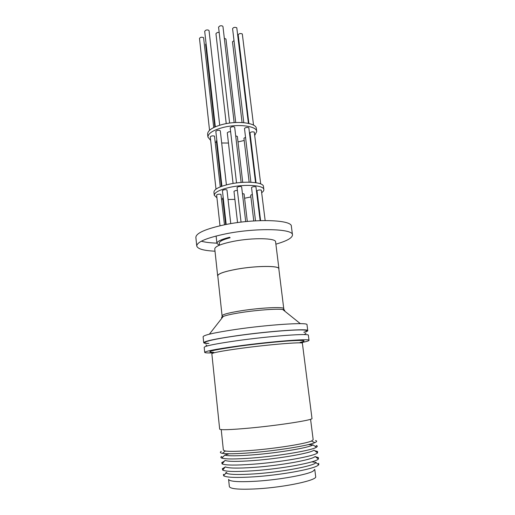 <?xml version="1.0" encoding="UTF-8"?>
<svg xmlns="http://www.w3.org/2000/svg" width="515" height="515" viewBox="0 0 515 515"><rect width="100%" height="100%" fill="white"/><g stroke="black" fill="none" stroke-linecap="round" stroke-linejoin="round"><path stroke-width="0.77" d="M208.942 343.415C197.869 343.138 209.541 339.636 236.939 335.78C264.24 331.911 297.245 329.214 304.706 330.102C307.796 330.456 307.513 331.177 303.844 332.272M314.762 469.403L313.094 471.173C307.365 474.701 279.516 479.742 256.657 481.19C238.889 482.22 229.542 481.609 228.596 479.375L229.355 486.591C230.314 489.018 239.7 489.759 257.506 488.812C285.297 487.196 317.581 480.186 315.676 476.607L314.762 469.403M317.967 464.17L318.65 463.3L318.785 464.794L317.349 465.805C311.137 469.558 279.864 475.133 254.23 476.813C236.958 477.901 226.755 477.56 223.626 475.802L223.42 474.315L224.282 475.01M225.673 472.873L226.838 472.377M318.785 464.794L315.94 462.631C313.706 466.03 281.654 472.088 254.886 473.871C238.58 474.92 228.918 474.65 225.905 473.047L223.626 475.802M311.775 461.852L316.126 462.406M315.289 456.644L318.405 457.603L318.399 459.007C315.888 462.483 281.814 468.817 253.393 470.762C236.16 471.907 225.924 471.682 222.68 470.079L222.358 468.714L225.171 467.073M318.399 459.007L315.103 456.502C312.592 459.676 280.72 465.502 254.165 467.369C238.039 468.476 228.428 468.315 225.319 466.886L222.68 470.079M314.671 450.696L317.581 451.507L317.549 452.878C314.755 456.129 280.862 462.213 252.672 464.247C235.638 465.444 225.448 465.335 222.113 463.925L221.765 462.592L224.418 461.137M317.549 452.878L313.931 450.136C311.157 453.065 279.677 458.62 253.515 460.558C237.692 461.704 228.19 461.659 225.01 460.423L222.113 463.925M309.013 444.67L312.991 444.883M315.56 446.595L316.487 445.539C317.543 445.964 317.543 446.511 316.487 447.187C312.56 450.258 279.388 455.949 251.977 458.028C235.69 459.238 225.647 459.271 221.849 458.138C220.665 457.719 220.536 457.185 221.469 456.535L222.609 457.352M316.487 447.187L312.946 444.909C309.135 447.69 278.325 452.904 252.884 454.874C237.75 456.026 228.377 456.103 224.772 455.112L221.849 458.138M315.521 440.505C317.208 440.988 316.983 441.696 314.852 442.63C308.614 445.597 277.122 450.689 251.384 452.724C236.739 453.87 227.07 454.069 222.396 453.329C220.111 452.904 219.731 452.267 221.257 451.41M310.571 419.268L313.178 439.752L311.453 441.04C305.517 443.75 276.272 448.436 252.382 450.348C238.76 451.43 229.748 451.649 225.338 451.005L223.368 450.142L221.225 429.607M311.987 418.45C313.757 419.912 278.969 425.384 249.318 428.107C230.385 429.806 220.504 430.147 219.667 429.137L211.845 353.754C212.463 352.736 221.997 350.953 240.441 348.404C269.332 344.458 303.728 341.702 302.389 343.28L311.987 418.45M301.7 342.559C306.541 341.58 308.981 340.84 309.026 340.325C310.648 338.413 270.903 341.497 237.473 346.112C216.281 349.08 205.356 351.172 204.706 352.395C204.867 352.884 207.416 353.052 212.354 352.897M309.026 340.325L308.369 335.278C309.959 333.134 270.253 336.012 236.874 340.724C215.721 343.756 204.822 345.958 204.191 347.335L204.706 352.395M304.204 332.33C306.605 331.654 307.796 331.1 307.77 330.662L307.004 324.72C308.524 322.1 268.882 324.547 235.632 329.452C214.549 332.619 203.708 335.046 203.11 336.739L203.721 342.7C203.798 343.132 205.086 343.402 207.577 343.511M307.77 330.662C309.328 328.312 269.648 331.003 236.334 335.793C215.206 338.883 204.339 341.188 203.721 342.7M283.759 308.672L278.808 268.721C279.342 265.586 256.09 265.708 236.913 269.178C224.489 271.489 218.109 273.69 217.774 275.783L222.074 315.804C222.493 314.427 229.001 312.727 241.599 310.7C261.041 307.642 284.441 306.599 283.759 308.672C284.113 308.949 283.778 309.238 282.754 309.534C277.398 308.614 257.487 310.004 241.522 312.483C232.58 313.88 226.491 315.186 223.253 316.422C221.534 317.111 221.109 317.658 221.971 318.064M217.819 276.201L217.652 275.795C217.987 273.697 224.392 271.482 236.868 269.165C256.122 265.676 279.471 265.56 278.93 268.708L278.86 269.139M278.93 268.708L275.602 241.876C276.046 238.027 252.801 237.537 233.726 241.29C221.366 243.801 215.045 246.344 214.761 248.919L217.652 275.795M275.886 244.155C286.842 241.02 292.372 237.93 292.475 234.892C293.331 228.679 256.502 227.636 226.162 233.759C206.869 237.795 197.065 241.863 196.749 245.97C197.541 248.906 203.631 250.644 215.013 251.198M292.475 234.892L291.368 226.317C292.172 219.757 255.401 218.405 225.158 224.662C205.923 228.795 196.157 233.025 195.861 237.364L196.749 245.97M226.574 238.735L226.014 238.696M219.255 245.256L216.924 243.421C216.976 241.419 221.225 239.366 229.677 237.254M219.493 245.153L219.281 243.183C219.3 241.432 222.931 239.617 230.154 237.737M260.139 220.632L255.949 186.823C253.998 186.462 252.524 186.707 251.532 187.557L255.498 220.845M230.765 223.632L226.986 190.054C226.632 189.61 225.576 189.539 223.806 189.829L222.416 190.556L226.188 224.463M223.201 197.657L222.699 198.095L225.641 224.572M252.35 194.432L250.702 195.185L253.76 220.948M224.469 224.804L220.941 194.329C218.997 194.001 217.562 194.226 216.635 195.011L220.002 225.77M245.7 221.624L241.644 186.874C241.303 186.43 240.248 186.359 238.49 186.649L237.048 187.409L241.052 222.139M265.161 220.536L261.337 190.112C259.431 189.778 257.989 190.016 257.004 190.833L260.603 220.62M247.309 221.463L244.084 193.949L242.43 193.589M237.55 222.596L233.977 191.342L235.387 190.614L237.396 190.441M244.593 198.249L250.908 196.936M257.056 195.018L257.494 194.85M261.762 192.636C263.249 191.574 263.938 190.55 263.841 189.565C264.021 185.239 245.011 183.887 229.587 187.396C219.538 189.765 214.433 192.398 214.272 195.301L216.937 197.792M263.841 189.565L263.461 186.475C263.635 182.078 244.638 180.675 229.227 184.209C219.19 186.591 214.092 189.256 213.937 192.204L214.272 195.301M230.623 131.705L228.647 131.859L227.276 132.741L233.076 183.462M242.726 182.342L237.357 136.423L235.703 135.902M216.841 140.453L216.358 140.994L221.405 186.436M220.272 186.874L214.491 136.115C212.56 135.625 211.15 135.87 210.262 136.842L215.991 189.127M226.4 184.885L220.323 130.855C219.963 130.276 218.914 130.141 217.182 130.456L215.83 131.344L221.933 186.243M241.129 182.458L234.698 127.289C234.344 126.709 233.301 126.581 231.576 126.896L230.173 127.81L236.533 182.941M255.562 182.658L248.822 127.707C246.885 127.186 245.436 127.443 244.49 128.493L250.895 182.239M260.699 183.919L254.275 132.104C252.376 131.602 250.959 131.859 250.013 132.876L256.026 182.722M245.539 137.318L243.936 138.232L249.157 182.181M238.001 141.94L244.2 140.473M250.213 138.239L250.638 138.033M254.777 135.342L256.721 131.486C256.747 125.956 237.924 123.581 222.808 127.546C212.965 130.224 208.009 133.424 207.938 137.132L210.654 140.408M256.721 131.486L256.354 128.493C256.367 122.898 237.557 120.471 222.461 124.456C212.624 127.16 207.674 130.379 207.616 134.132L207.938 137.132M219.171 32.381L217.246 32.503L215.946 33.636L226.233 123.639M235.728 122.531L225.963 39.056L224.321 38.277M206.071 43.608L205.614 44.316L214.807 127.031M213.699 127.553L203.592 37.64C201.68 36.893 200.316 37.157 199.485 38.432L209.541 130.276M219.693 125.222L209.071 30.784C208.691 29.986 207.661 29.761 205.981 30.115L204.693 31.248L215.322 126.806M234.158 122.628L222.963 26.6C222.589 25.802 221.566 25.583 219.892 25.93L218.56 27.108L229.626 123.091M248.417 123.362L236.784 27.778C234.866 26.992 233.462 27.282 232.58 28.653L243.795 122.673M253.535 125.145L242.314 33.958C240.434 33.198 239.063 33.488 238.188 34.814L248.88 123.465M234.01 40.627L232.477 41.792L242.069 122.551M224.727 455.099L228.544 453.979M201.346 241.213C205.17 242.288 210.352 242.926 216.892 243.132M221.611 198.99L222.815 199.151M228.048 199.511L234.898 199.363M215.315 142.101L216.506 142.352M221.688 142.996L228.454 143.041M213.822 352.376C203.959 352.106 212.483 350.033 239.372 346.157C257.352 343.711 279.188 341.458 291.915 340.718C304.648 340.074 307.391 340.627 300.148 342.391M284.377 310.841C285.123 310.249 284.583 309.818 282.754 309.534L300.335 323.665M317.781 458.537L318.405 457.603M316.963 452.434L317.581 451.507M311.453 441.04L314.852 442.63M304.243 334.589L305.981 333.231M222.074 315.804C221.798 316.159 222.19 316.365 223.253 316.422L209.367 334.19M216.924 243.421L216.126 236.005M227.192 238.542L227.121 237.911M221.637 240.692L221.534 239.752M223.175 469.48L222.358 468.714M222.583 463.352L221.765 462.592M225.338 451.005L222.396 453.329M208.054 345.719C206.837 345.996 206.174 345.687 206.052 344.793M227.733 238.387L227.662 237.763M226.034 238.902L225.963 238.233"/></g></svg>

